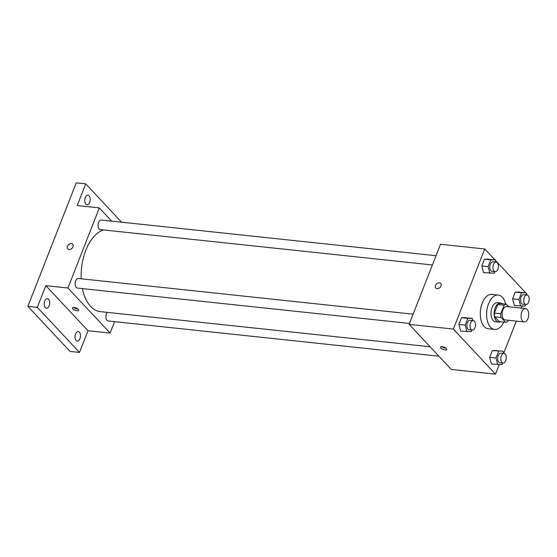 <?xml version="1.0" encoding="UTF-8"?>
<svg xmlns="http://www.w3.org/2000/svg" width="557" height="557" viewBox="0 0 557 557"><rect width="100%" height="100%" fill="white"/><g stroke="black" fill="none" stroke-linecap="round" stroke-linejoin="round"><path stroke-width="0.84" d="M522.591 321.104A6.726 3.788 -83.9 0 1 521.366 313.375A6.726 3.788 -83.9 0 1 525.592 308.578A6.726 3.788 -83.9 0 1 528.649 315.666A6.726 3.788 -83.9 0 1 524.165 321.953A6.726 3.788 -83.9 0 1 522.591 321.104M524.165 321.953L505.213 319.934A6.726 3.788 -83.9 0 1 503.639 319.084A6.726 3.788 -83.9 0 1 502.414 311.356A6.726 3.788 -83.9 0 1 506.64 306.559L525.592 308.578M505.561 322.329L499.246 321.654L494.734 316.836L501.056 317.511L505.561 322.329A9.135 5.145 -83.9 0 0 507.761 321.285L508.165 320.247M508.736 306.782L506.285 304.164A9.135 5.145 -83.9 0 0 504.085 305.208L500.736 313.772A9.135 5.145 -83.9 0 0 501.056 317.511M504.085 305.208L497.77 304.533L494.414 313.097L500.736 313.772M494.734 316.836A9.135 5.145 -83.9 0 1 494.414 313.097M497.77 304.533A9.135 5.145 -83.9 0 1 499.97 303.488L506.285 304.164M502.344 303.739A9.608 5.41 96.1 0 0 500.625 303.015A9.608 5.41 96.1 0 0 495.215 307.875A9.608 5.41 96.1 0 0 498.592 322.127A9.608 5.41 96.1 0 0 500.423 321.779M498.592 322.127L495.431 321.793A9.608 5.41 -83.9 0 1 493.182 320.581A9.608 5.41 -83.9 0 1 492.054 307.541A9.608 5.41 -83.9 0 1 497.464 302.681L500.625 303.015M503.737 322.134A17.302 9.741 -83.9 0 1 494.616 329.438A17.302 9.741 -83.9 0 1 490.564 327.251A17.302 9.741 -83.9 0 1 487.424 307.367A17.302 9.741 -83.9 0 1 498.278 295.036A17.302 9.741 -83.9 0 1 505.659 304.094M494.616 329.438L488.294 328.762A17.302 9.741 -83.9 0 1 484.242 326.583A17.302 9.741 -83.9 0 1 481.102 306.698A17.302 9.741 -83.9 0 1 491.963 294.361L498.278 295.036M495.744 262.062L495.152 259.806L484.437 259.214L481.798 265.961L483.546 272.617L494.261 273.209L494.881 271.635M526.059 293.142L526.915 294.054L526.553 294.973L525.94 292.71L515.225 292.126L512.586 298.865L514.341 305.528L525.056 306.113L525.669 304.54M525.627 292.676L495.264 260.23M494.832 259.771L484.736 248.972L453.349 329.069L495.528 374.151L499.253 364.64M496.712 350.506L492.311 350.59L503.027 351.182L503.625 353.437L516.311 321.117M521.401 308.125L522.167 306.169M472.83 320.526L472.239 318.27L461.523 317.685L458.884 324.425L460.639 331.088L471.347 331.673L471.967 330.099M503.027 351.182L492.311 350.59L489.673 357.336L491.427 363.993L502.142 364.584L502.755 363.011M484.736 248.972L440.51 244.265L409.123 324.355L453.349 329.069M437.092 288.658A3.363 2.5 136.9 0 1 435.783 288.039A3.363 2.5 136.9 0 1 436.528 283.917A3.363 2.5 136.9 0 1 440.698 283.443A3.363 2.5 136.9 0 1 440.566 286.841A3.363 2.5 136.9 0 1 437.092 288.658M409.123 324.355L451.295 369.437L495.528 374.151M440.872 348.034A3.363 1.218 21.4 0 1 440.503 347.102A3.363 1.218 21.4 0 1 444.075 347.192A3.363 1.218 21.4 0 1 446.763 349.552A3.363 1.218 21.4 0 1 444.214 349.789A3.363 1.218 21.4 0 1 440.872 348.034M446.06 348.306A3.363 1.218 21.4 0 1 441.868 346.663M435.783 288.039A3.363 2.5 136.9 0 1 436.535 283.917A3.363 2.5 136.9 0 1 440.698 283.443M430.088 346.76L100.344 311.628A41.364 23.29 -83.9 0 1 90.652 306.406A41.364 23.29 -83.9 0 1 82.408 288.589M81.218 278.799A41.364 23.29 -83.9 0 1 103.546 229.937M107.299 312.366A4.804 2.708 96.1 0 0 105.962 317.574A4.804 2.708 96.1 0 0 108.155 320.964L438.923 356.208M432.392 264.972L100.274 229.588A4.804 2.708 -83.9 0 1 99.153 228.976A4.804 2.708 -83.9 0 1 98.276 223.454A4.804 2.708 -83.9 0 1 101.297 220.029L436.027 255.698M409.479 323.443L77.367 288.053A4.804 2.708 -83.9 0 1 76.239 287.447A4.804 2.708 -83.9 0 1 75.362 281.926A4.804 2.708 -83.9 0 1 78.384 278.493L413.113 314.162M111.706 221.136L99.327 207.907L67.94 288.004L110.119 333.086L114.603 321.647M67.94 288.004L45.827 285.644L37.326 307.339L27.85 306.329L76.239 182.849L85.715 183.859L77.214 205.554L99.327 207.907M69.068 249.445A3.363 2.5 136.9 0 1 67.752 248.826A3.363 2.5 136.9 0 1 68.504 244.697A3.363 2.5 136.9 0 1 72.668 244.224A3.363 2.5 136.9 0 1 72.542 247.628A3.363 2.5 136.9 0 1 69.068 249.445M27.85 306.329L70.029 351.411L79.505 352.421L88.006 330.726L110.119 333.086M45.827 285.644L88.006 330.726M72.842 308.815A3.363 1.218 21.4 0 1 72.473 307.882A3.363 1.218 21.4 0 1 76.051 307.979A3.363 1.218 21.4 0 1 78.739 310.34A3.363 1.218 21.4 0 1 76.184 310.576A3.363 1.218 21.4 0 1 72.842 308.815M78.036 309.093A3.363 1.218 21.4 0 1 73.837 307.45M67.759 248.826A3.363 2.5 136.9 0 1 68.504 244.697A3.363 2.5 136.9 0 1 72.668 244.231M89.684 202.302A4.804 2.708 -83.9 0 1 86.976 204.739A4.804 2.708 -83.9 0 1 84.796 199.671A4.804 2.708 -83.9 0 1 87.999 195.18A4.804 2.708 -83.9 0 1 89.684 202.302M121.579 222.187L85.715 183.859M49.141 305.758A4.804 2.708 -83.9 0 1 46.433 308.188A4.804 2.708 -83.9 0 1 44.254 303.126A4.804 2.708 -83.9 0 1 47.456 298.636A4.804 2.708 -83.9 0 1 49.141 305.758M79.93 338.67A4.804 2.708 -83.9 0 1 77.228 341.1A4.804 2.708 -83.9 0 1 75.042 336.031A4.804 2.708 -83.9 0 1 78.245 331.54A4.804 2.708 -83.9 0 1 79.93 338.67M37.326 307.339L79.505 352.421M498.633 351.265L495.988 358.012L497.742 364.668M503.034 363.039L499.88 362.704A4.804 2.708 -83.9 0 1 498.752 362.099A4.804 2.708 -83.9 0 1 497.881 356.571A4.804 2.708 -83.9 0 1 500.896 353.145L504.057 353.486A4.804 2.708 -83.9 0 1 506.236 358.548A4.804 2.708 -83.9 0 1 503.034 363.039A4.804 2.708 -83.9 0 1 501.913 362.433A4.804 2.708 -83.9 0 1 501.035 356.912A4.804 2.708 -83.9 0 1 504.057 353.486M492.311 350.59L489.673 357.336L495.988 358.012M489.673 357.336L491.427 363.993M525.94 292.71L521.547 292.801L518.901 299.541L520.656 306.197M525.947 304.575L522.793 304.233A4.804 2.708 -83.9 0 1 521.665 303.628A4.804 2.708 -83.9 0 1 520.795 298.106A4.804 2.708 -83.9 0 1 523.81 294.681L526.971 295.015A4.804 2.708 -83.9 0 1 529.15 300.077A4.804 2.708 -83.9 0 1 525.947 304.575A4.804 2.708 -83.9 0 1 524.826 303.962A4.804 2.708 -83.9 0 1 523.949 298.441A4.804 2.708 -83.9 0 1 526.971 295.015M519.625 292.042L515.225 292.126L521.547 292.801M515.225 292.126L512.586 298.865L518.901 299.541M512.586 298.865L514.341 305.528M472.239 318.27L467.845 318.353L465.199 325.1L466.954 331.756M472.245 330.127L469.085 329.793A4.804 2.708 -83.9 0 1 467.964 329.187A4.804 2.708 -83.9 0 1 467.086 323.666A4.804 2.708 -83.9 0 1 470.108 320.24L473.262 320.574A4.804 2.708 -83.9 0 1 475.448 325.636A4.804 2.708 -83.9 0 1 472.245 330.127A4.804 2.708 -83.9 0 1 471.118 329.521A4.804 2.708 -83.9 0 1 470.247 324A4.804 2.708 -83.9 0 1 473.262 320.574M465.924 317.601L461.523 317.685L467.845 318.353M461.523 317.685L458.884 324.425L465.199 325.1M458.884 324.425L460.639 331.088M495.152 259.806L490.759 259.889L488.113 266.629L489.868 273.292M495.159 271.663L491.998 271.329A4.804 2.708 -83.9 0 1 490.877 270.716A4.804 2.708 -83.9 0 1 490 265.195A4.804 2.708 -83.9 0 1 493.022 261.769L496.176 262.103A4.804 2.708 -83.9 0 1 498.362 267.172A4.804 2.708 -83.9 0 1 495.159 271.663A4.804 2.708 -83.9 0 1 494.031 271.057A4.804 2.708 -83.9 0 1 493.161 265.529A4.804 2.708 -83.9 0 1 496.176 262.103M488.837 259.13L484.437 259.214L490.759 259.889M484.437 259.214L481.798 265.961L488.113 266.629M481.798 265.961L483.546 272.617"/></g></svg>
